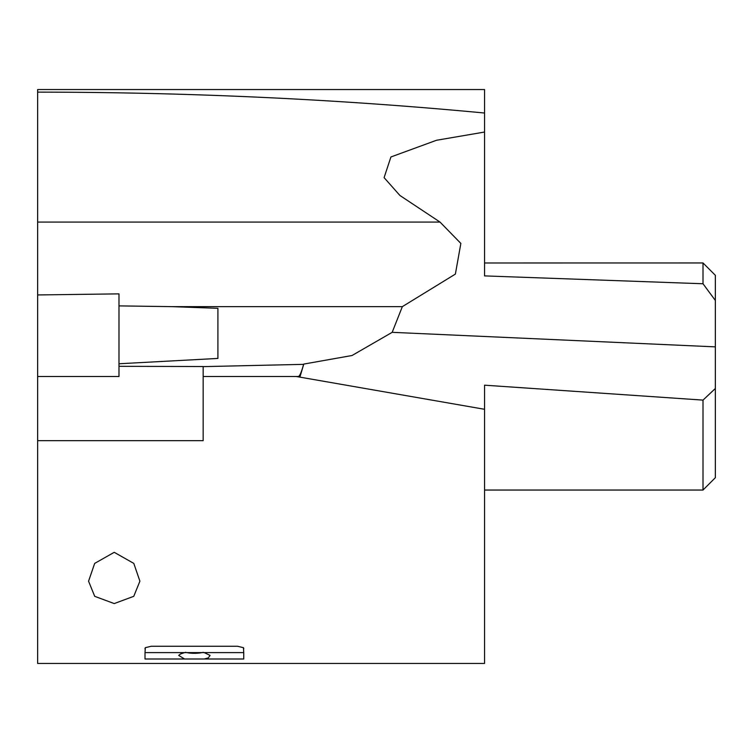 <?xml version="1.0" encoding="UTF-8"?>
<svg xmlns="http://www.w3.org/2000/svg" width="753" height="753" viewBox="0 0 753 753"><rect width="100%" height="100%" fill="white"/><g stroke="black" fill="none" stroke-linecap="round" stroke-linejoin="round"><path stroke-width="1.13" d="M484.555 385.188L484.555 409.293L296.249 376.5L203.159 376.5L203.159 440.674L37.65 440.674L37.65 92.13C189.492 92.233 338.455 99.198 484.555 113.025L484.555 275.899L703.01 283.759L715.35 300.456L715.35 477.703L703.01 490.043L703.01 400.107L484.555 385.188L484.555 414.941M37.65 238.927L37.65 222.079L440.025 222.079L399.928 195.488L384.096 177.633L390.92 156.972L436.514 140.265L484.555 132.048M484.555 146.553L484.555 204.562L484.555 89.551L37.65 89.551L37.65 92.13M299.892 377.14L303.788 364.076L352.037 355.51L392.181 332.327L402.337 306.64L171.722 306.64L217.909 308.325L217.909 358.428L118.983 363.765L118.983 293.868L37.65 294.941M440.025 222.079L460.855 243.426L455.377 274.092L402.337 306.64M484.555 262.985L703.01 262.957L715.35 275.297L715.35 300.456M715.35 321.992L715.35 346.869L392.181 332.327M703.01 262.957L703.01 283.759M715.35 388.492L703.01 400.107M171.722 306.64L118.983 305.887M296.249 376.5L298.273 376.5C299.628 376.368 301.416 372.311 303.619 364.348L203.159 366.636M484.555 409.293L484.555 663.449L37.65 663.449L37.65 440.674M118.983 363.765L118.983 366.626M37.65 376.5L118.983 376.5L118.983 366.316L203.159 366.532L203.159 376.5M114.23 552.316L94.68 563.395L88.562 581.184L94.709 596.329L114.23 603.567L133.752 596.329L139.907 581.184L133.789 563.395L114.23 552.316M145.31 647.693L145.009 652.606L145.31 647.693L151.184 646.262L237.581 646.262L243.454 647.693L243.746 652.606L243.454 647.693M149.583 658.997L239.172 658.997M484.555 238.927L484.555 204.562M203.31 652.305A12.34 3.191 0 0 1 185.445 652.305M184.589 652.606L145.009 652.606L145.009 658.997L184.589 658.997L178.677 655.411L180.475 653.999L184.589 652.606L204.167 652.606L210.087 655.411L208.289 657.924L204.167 658.997L243.746 658.997L243.746 652.606L204.167 652.606M184.589 658.997L204.167 658.997M243.746 648.305L243.746 648.841M145.009 648.305L145.009 648.841M484.555 490.043L703.01 490.043"/></g></svg>
